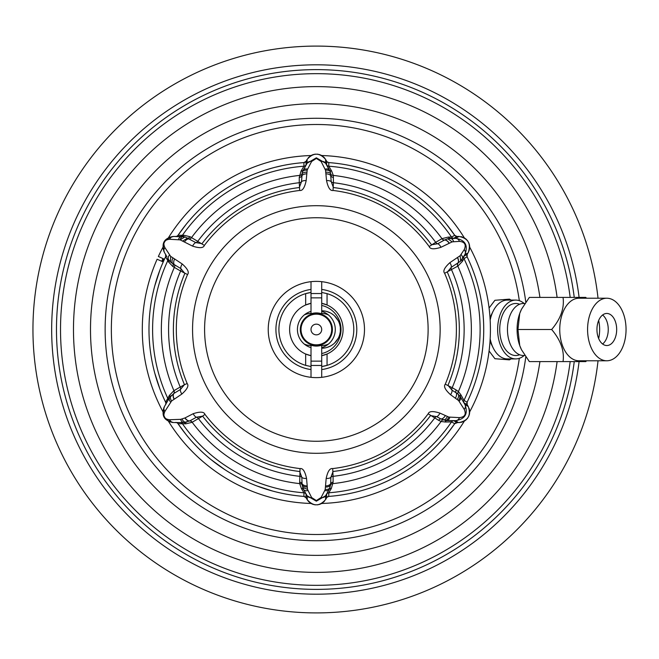<?xml version="1.0" encoding="UTF-8"?>
<svg xmlns="http://www.w3.org/2000/svg" width="659" height="659" viewBox="0 0 659 659"><rect width="100%" height="100%" fill="white"/><g stroke="black" fill="none" stroke-linecap="round" stroke-linejoin="round"><path stroke-width="0.99" d="M598.034 298.222A283.411 283.411 0 0 0 300.693 46.525A283.411 283.411 0 0 0 32.95 329.5A283.411 283.411 0 0 0 300.693 612.475A283.411 283.411 0 0 0 598.034 360.778M321.707 313.808A16.574 16.574 0 0 0 311.007 313.808M311.007 345.192A16.574 16.574 0 0 0 321.707 345.192M511.071 358.908L509.448 359.863L494.917 358.71L489.077 350.992M509.448 359.863A32.085 19.729 90 0 0 510.964 358.908M510.964 300.092A32.085 19.729 90 0 0 509.448 299.137L511.071 300.092M489.077 308.008L494.917 300.29L509.448 299.137M524.169 303.486A29.408 18.09 90 0 0 515.733 300.092L507.298 300.092A29.408 18.09 90 0 0 493.196 311.089L491.54 314.434A24.062 14.795 90 0 0 490.041 318.132M490.041 340.868A24.062 14.795 90 0 0 491.54 344.566L493.196 347.911A29.408 18.09 -90 0 1 490.156 338.883M525.791 302.102A211.218 211.218 0 0 0 302.629 118.727A211.218 211.218 0 0 0 105.135 329.5A211.218 211.218 0 0 0 302.629 540.273A211.218 211.218 0 0 0 525.791 356.898M570.175 361.585A255.832 255.832 0 0 1 300.282 584.83A255.832 255.832 0 0 1 60.521 329.5A255.832 255.832 0 0 1 300.282 74.17A255.832 255.832 0 0 1 570.175 297.415M493.196 311.089A29.408 18.09 90 0 0 490.156 320.117M524.169 355.514A29.408 18.09 -90 0 1 515.733 358.908L507.298 358.908A29.408 18.09 -90 0 1 493.196 347.911M515.733 358.908A29.408 18.09 -90 0 1 497.644 329.5A29.408 18.09 90 0 1 515.733 300.092M519.597 304.252A26.014 15.997 90 0 0 499.736 329.5A26.014 15.997 -90 0 0 519.597 354.748M524.852 303.486L523.46 303.486A26.014 15.997 90 0 0 507.463 329.5A26.014 15.997 90 0 0 523.46 355.514L524.852 355.514M521.483 309.302A32.085 19.729 90 0 0 521.434 309.417A32.085 19.729 90 0 0 519.729 313.462L517.949 329.5L519.729 345.538A32.085 19.729 -90 0 1 519.729 313.462L521.549 309.178L529.342 297.415L563.05 297.415C564.499 308.107 560.71 318.808 551.657 329.5C560.71 340.192 564.508 350.893 563.05 361.585L585.826 361.585L586.469 360.778M521.434 349.583L519.729 345.538A32.085 19.729 90 0 0 521.434 349.583A32.085 19.729 90 0 0 521.483 349.698M606.815 360.778L578.981 360.778A31.278 19.235 -90 0 1 559.746 329.5A31.278 19.235 90 0 1 578.981 298.222L606.815 298.222A31.278 19.235 90 0 0 587.581 329.5A31.278 19.235 90 0 0 606.815 360.778A31.278 19.235 90 0 0 626.05 329.5A31.278 19.235 90 0 0 606.815 298.222M563.05 361.585L529.342 361.585L521.549 349.822M551.657 329.5L517.949 329.5M586.469 298.222L585.826 297.415L563.05 297.415M596.947 329.5A16.038 9.869 -90 0 1 606.815 313.462A16.038 9.869 -90 0 1 616.676 329.5A16.038 9.869 -90 0 1 606.815 345.538A16.038 9.869 -90 0 1 596.947 329.5M602.598 314.994A16.038 9.869 -90 0 1 602.655 315.043A16.038 9.869 -90 0 1 608.249 329.5A16.038 9.869 90 0 1 602.655 343.957A16.038 9.869 90 0 1 602.598 344.006M598.669 338.553A26.739 16.442 90 0 0 599.641 329.5A26.739 16.442 -90 0 0 598.669 320.447M321.707 289.433L321.707 292.456L327.053 293.626A37.431 37.431 0 0 1 327.053 365.374L321.707 366.544A37.431 37.431 0 0 0 327.053 365.374L327.053 354.007L321.707 355.695L321.707 369.567A40.421 40.421 0 0 0 321.707 289.433L321.707 281.673M311.007 281.673L311.007 289.433A40.421 40.421 0 0 0 311.007 369.567L311.007 377.327M321.707 292.456L321.707 303.305L327.053 304.993A26.739 26.739 0 0 0 321.707 303.305L321.707 310.784A18.716 18.716 0 0 1 340.423 329.5A18.716 18.716 0 0 1 321.707 348.216L321.707 344.624A16.038 16.038 0 0 1 311.007 344.624L311.007 366.544L305.661 365.374L305.661 354.007A26.739 26.739 0 0 0 311.007 355.695L305.661 354.007A26.739 26.739 0 0 1 305.661 304.993L311.007 303.305L311.007 311.361A18.905 18.905 0 0 0 311.007 347.639M327.053 293.626L327.053 304.993A26.739 26.739 0 0 1 321.707 355.695L321.707 347.639A18.905 18.905 0 0 0 321.707 311.361L321.707 314.376A16.038 16.038 0 0 0 311.007 314.376L311.007 310.784M311.007 289.433L311.007 292.456A37.431 37.431 0 0 0 305.661 293.626L311.007 292.456L311.007 303.305A26.739 26.739 0 0 0 305.661 304.993L305.661 293.626A37.431 37.431 0 0 0 305.661 365.374M311.007 361.132L321.707 361.132M311.007 365.465L321.707 365.465L311.007 365.465M311.007 369.567L311.007 366.544M321.707 377.327L321.707 369.567M321.707 297.868L311.007 297.868M321.707 293.535L311.007 293.535M321.707 353.553A24.638 24.638 0 0 0 321.707 305.447M323.025 310.834L325.62 311.196M326.88 311.518L330.456 312.959M331.559 313.593L333.619 315.06M334.55 315.892L338.265 320.785M338.364 320.974L338.8 321.88M339.08 322.539L339.253 323.001M339.64 324.154L340.176 326.502M340.332 327.696L340.332 331.304M340.176 332.498L339.64 334.846M339.253 335.999L339.08 336.461M338.8 337.12L338.364 338.026M338.265 338.215L334.55 343.108M333.619 343.94L331.559 345.407M330.456 346.041L326.88 347.482M325.62 347.804L323.025 348.166M327.704 340.843A16.038 16.038 0 0 0 327.704 318.157A16.038 16.038 0 0 0 305.01 318.157A16.038 16.038 0 0 0 305.01 340.843A16.038 16.038 0 0 0 327.704 340.843A16.038 16.038 0 0 0 327.704 318.157A16.038 16.038 0 0 0 305.01 318.157A16.038 16.038 0 0 0 305.01 340.843A16.038 16.038 0 0 0 327.704 340.843M320.142 333.281A5.346 5.346 0 0 0 320.142 325.719A5.346 5.346 0 0 0 312.572 325.719A5.346 5.346 0 0 0 312.572 333.281A5.346 5.346 0 0 0 320.142 333.281M331.502 334.797L332.4 329.755M332.383 328.726L331.32 323.717M326.329 316.93L323.083 314.936M322.136 314.532L317.127 313.478M321.658 344.641L316.617 345.538M315.587 345.522L310.578 344.468M303.791 339.467L301.797 336.23M301.394 335.283L300.331 330.274M300.315 329.245L301.212 324.203M483.352 340.769L483.442 339.278M179.833 239.785A163.358 163.358 0 0 1 182.082 236.457M164.437 259.275L158.366 256.466A174.058 174.058 0 0 1 163.028 247.125M167.279 239.654A174.058 174.058 0 0 1 311.032 155.524M321.683 155.524A174.058 174.058 0 0 1 464.364 237.907M469.686 247.125A174.058 174.058 0 0 1 469.686 411.875M464.364 421.093A174.058 174.058 0 0 1 321.683 503.476M311.032 503.476A174.058 174.058 0 0 1 167.279 419.346M163.028 411.875A174.058 174.058 0 0 1 157.114 259.234L163.234 261.936M161.76 261.285A168.976 168.976 0 0 1 162.979 258.6M163.827 258.995A168.037 168.037 0 0 0 162.625 261.664L161.9 261.343M326.675 161.579L328.775 162.592A2.677 2.677 0 0 0 328.775 162.592A167.37 167.37 0 0 1 454.694 235.288L456.901 236.457L453.763 238.261L447.716 238.731L455.715 238.352C465.205 240.008 468.294 245.354 464.974 254.39L460.649 261.129L451.3 267.29L447.304 272.101A142.978 142.978 0 0 1 447.98 385.334L451.992 390.136L458.129 394.14L460.476 396.965A5.346 3.237 149.6 0 1 459.051 401.257L464.241 409.387C466.424 414.313 464.842 417.056 459.48 417.625L448.804 417.065L439.932 413.111C433.029 410.887 429.116 411.117 428.177 413.811L438.639 420.343A2.677 1.796 120 0 1 440.937 418.943L436.686 416.645L430.525 415.574A142.978 142.978 0 0 1 333.026 471.498L330.867 477.371L330.645 484.81L329.187 489.448L325.62 495.757L316.361 501.186L307.094 495.757L303.527 489.448L302.069 484.81L301.847 477.371L299.688 471.498A142.978 142.978 0 0 1 202.618 416.134L196.456 417.221L189.652 420.961L183.894 422.543A5.346 3.55 -90 0 1 180.64 419.346L169.594 419.734C164.305 419.132 162.715 416.381 164.832 411.48L171.604 400.977L181.868 394.049A5.346 2.496 52.9 0 1 180.434 389.477A2.677 1.788 -120 0 0 180.237 387.039L173.795 390.754A2.677 1.804 -120 0 1 173.795 393.497L180.434 389.477L184.454 384.683L180.237 387.039A147.781 147.781 0 0 1 180.632 271.03L172.905 266.565L168.539 261.944L165.598 256.804A167.37 167.37 0 0 0 165.598 402.196L165.714 402.435M446.728 434.462L454.694 423.712A167.37 167.37 0 0 1 328.775 496.408L326.675 497.421M483.261 317.004L483.492 320.628M325.941 160.005L326.658 161.266L326.666 164.882L329.549 170.154A2.677 2.068 150.6 0 0 331.65 171.027L333.314 175.418L333.446 182.708A147.781 147.781 0 0 1 435.69 242.323L442.082 238.624L448.392 237.075L451.555 237.1L454.694 235.288A2.677 2.677 0 0 0 454.702 235.296L446.728 224.538M166.958 256.821L164.462 252.496C161.002 243.344 164.083 237.998 173.729 236.457L184.973 236.919L195.847 242.594L202.016 243.665A142.978 142.978 0 0 1 299.326 187.543L301.493 181.67L302.316 172.073L307.094 163.243L316.361 157.814L325.62 163.243L330.406 172.073L331.222 181.67L333.388 187.543A142.978 142.978 0 0 1 431.538 244.794L437.7 243.739A2.677 1.796 -120 0 1 435.69 242.323L429.174 246.532C430.096 249.25 434.026 249.506 440.945 247.298L452.189 241.861L459.48 241.375C464.842 241.944 466.424 244.687 464.241 249.613L460.163 255.684L449.842 262.702C444.463 267.603 442.724 271.129 444.619 273.279L457.923 266.055L462.412 261.359L463.977 258.616L467.116 256.796A167.37 167.37 0 0 1 467.116 402.196L466.86 403.572M360.687 168.103L350.291 165.607L360.778 168.136M362.129 168.515L363.677 168.959M367.014 169.981L368.455 170.442M375.589 172.963L376.132 173.169M368.389 170.426L366.948 169.956M366.017 169.668L365.308 169.445M363.595 168.935L362.03 168.482M483.525 337.696L483.195 342.869M483.533 321.477L483.508 320.966M272.579 167.954L264.333 170.417M264.3 170.434L263.402 170.73M258.666 172.386L258.196 172.559M257.504 172.815L256.821 173.078M229.11 186.67L226.836 188.087M209.529 200.657L207.478 202.387M185.986 224.538L177.872 235.502M159.931 269.959L154.816 285.726M149.28 339.41L149.371 340.769M154.816 373.274L159.931 389.041M180.261 422.543L175.813 422.543A2.677 2.677 0 0 1 178.021 423.712L185.986 434.462M211.391 459.867L224.801 469.612M256.821 485.922L272.579 491.046M202.618 416.134L192.033 422.337L185.838 423.811L178.021 423.712A167.37 167.37 0 0 0 303.939 496.408L303.931 492.792L301.418 488.566L299.68 483.615L300.026 468.59A140.046 140.046 0 0 1 204.957 414.363C203.993 411.677 200.081 411.455 193.211 413.695L184.94 417.963L180.64 419.346M306.171 180.624A5.346 2.504 7.1 0 0 301.493 181.67A2.677 1.788 0 0 1 299.268 182.708L299.68 190.451C302.481 191.003 304.647 187.724 306.171 180.624L307.16 170.244A5.346 3.419 18.7 0 0 302.308 172.073L306.048 164.882L306.056 161.266L303.939 162.592A167.37 167.37 0 0 0 178.021 235.288A2.677 2.677 0 0 1 175.813 236.457L176.093 236.606M262.463 171.043L256.582 173.169M257.125 172.963L258.567 172.427M258.616 172.403L263.056 170.846M269.745 168.753L274.391 167.477M274.539 167.435L282.423 165.607M277.521 166.694L274.704 167.394M273.658 167.666L272.497 167.979M266.434 169.75L264.934 170.228M264.679 170.31L263.625 170.656M149.519 316.131L149.222 320.628M149.206 320.966L149.181 321.477M327.432 162.106A2.677 2.677 0 0 0 327.91 162.378M326.658 161.266L326.287 160.615M309.952 156.241L307.094 159.453C313.272 152.427 319.442 152.427 325.62 159.453L325.62 163.243A5.346 4.193 150.6 0 0 321.114 161.488L325.554 170.244L326.543 180.624C328.083 187.733 330.241 191.011 333.034 190.451A140.046 140.046 0 0 1 429.174 246.532M325.554 170.244A5.346 3.419 161.3 0 1 330.406 172.073L329.549 170.187A5.346 3.328 150.4 0 0 325.118 169.19M333.454 177.411A2.677 1.796 180 0 1 331.082 176.101A5.346 3.204 178.2 0 0 326.131 173.852M333.034 190.451L333.446 182.708A2.677 1.788 180 0 1 331.23 181.67A5.346 2.504 172.9 0 0 326.543 180.624M325.999 172.221A5.346 3.328 171.1 0 1 330.942 174.289A2.677 1.763 171.7 0 0 333.314 175.418A155.013 155.013 0 0 1 441.983 238.682A2.677 1.796 -120 0 0 444.339 240.098L437.7 243.739A5.346 2.512 67.2 0 1 440.945 247.298M449.043 243.146A5.346 3.443 60.7 0 0 444.339 240.098L444.454 240.033A5.346 3.46 60.7 0 1 449.166 243.08M328.775 162.592L328.783 166.208L331.65 171.027M455.311 235.93A2.677 2.677 0 0 0 455.789 236.21M456.621 236.606L458.985 236.457C468.17 238.286 471.251 243.632 468.252 252.496L468.664 251.705M460.163 255.684L460.649 261.129L464.076 256.12L467.206 254.308L467.116 256.796A2.677 2.677 152.8 0 1 467.206 254.308L466.943 254.473M450.558 394.716A5.346 2.504 127.1 0 0 451.992 390.136A2.677 1.788 120 0 1 452.198 387.698L445.278 384.189C443.416 386.339 445.171 389.848 450.558 394.716L458.417 400.425A5.346 3.328 139.6 0 0 459.372 395.416L464.076 402.88L467.206 404.692L467.116 402.196A2.677 2.677 30.9 0 0 467.206 404.692L466.943 404.527M455.476 398.003A5.346 3.114 122.3 0 0 456.102 392.665A2.677 1.796 120 0 1 456.168 389.98L458.4 391.57L460.855 394.757A2.677 1.985 149.4 0 0 460.501 396.982L464.974 404.61A5.346 4.193 149.4 0 1 464.241 409.387M469.612 410.582L468.252 406.504L464.974 404.61C468.285 413.663 465.196 419.009 455.715 420.648A5.346 4.193 -89.4 0 0 459.48 417.625M467.585 405.343L468.252 406.504C471.251 415.368 468.17 420.714 458.985 422.543L459.883 422.51M468.689 416.348L469.06 415.458M469.315 414.635L469.537 413.63M469.373 409.28L469.093 408.358M461.02 422.353L461.951 422.122M463.351 421.612L464.233 421.167M466.028 419.898L466.498 419.47M467.149 418.762L467.733 418.004M467.206 404.692L467.931 405.952M438.639 420.343L441.135 421.472L445.122 422.007L451.555 421.9L454.694 423.712A2.677 2.677 -147.2 0 1 456.901 422.543L456.621 422.394M455.493 422.946L454.694 423.712L457.659 422.543M445.122 422.007A2.677 1.985 90.6 0 1 446.868 420.59L453.763 420.739L456.901 422.543L458.985 422.543L456.901 422.543M326.18 478.409A5.346 2.504 -172.8 0 0 330.867 477.371A2.677 1.796 180 0 1 333.092 476.333L332.688 468.59C329.887 468.03 327.712 471.3 326.18 478.409L325.208 489.373A5.346 3.493 -162.1 0 0 330.085 487.421L326.666 494.118L326.658 497.734A2.677 2.677 90.9 0 1 328.775 496.408L328.783 492.792A163.762 163.762 0 0 0 451.555 421.9A2.677 2.677 119.9 0 1 453.763 420.739M325.744 485.897A5.346 3.279 -178.6 0 0 330.711 483.541A2.677 1.796 180 0 1 333.1 482.223L331.296 488.566A2.677 2.134 -150.7 0 0 329.187 489.489L329.187 489.448A5.346 3.402 -150.4 0 1 324.755 490.51L321.114 497.512L316.361 500.568L311.6 497.512L307.506 489.373L306.542 478.409C305.002 471.309 302.835 468.038 300.026 468.59M322.762 502.759L325.62 499.547L325.62 495.757A5.346 4.193 -150.6 0 1 321.114 497.512M326.287 498.385L325.62 499.547C319.442 506.573 313.272 506.573 307.094 499.547L307.572 500.296M317.308 504.852L318.264 504.72M319.104 504.53L320.093 504.217M323.775 501.903L324.434 501.202M308.28 501.202L308.939 501.903M310.076 502.858L310.908 503.402M312.901 504.316L313.511 504.506M314.45 504.72L315.397 504.852M326.658 497.734L325.941 498.995M306.04 497.421L306.427 498.385M306.773 498.995L306.056 497.734L303.939 496.408A2.677 2.677 0 0 1 303.947 496.408M305.282 496.894A2.677 2.677 0 0 0 304.804 496.622M306.056 497.734L306.048 494.118L302.629 487.421L307.506 489.373M307.325 499.926L307.094 495.757A5.346 4.193 -29.4 0 0 311.6 497.512M301.418 488.566A2.677 2.134 -29.3 0 1 303.527 489.489L303.527 489.448A5.346 3.402 -29.6 0 0 307.959 490.51M299.614 482.223A2.677 1.796 0 0 1 302.003 483.541A5.346 3.279 -1.4 0 0 306.97 485.897M306.542 478.409A5.346 2.504 -7.2 0 1 301.847 477.371A2.677 1.796 0 0 0 299.623 476.333A147.781 147.781 0 0 1 198.466 418.613A2.677 1.788 -120 0 0 196.456 417.221A5.346 2.496 -112.9 0 1 193.211 413.695M192.033 422.337A2.677 1.804 -120 0 0 189.652 420.961A5.346 3.452 -119.3 0 1 184.94 417.963M182.131 422.543L180.426 422.543M185.583 422.411L183.894 422.543A2.677 2.29 -90 0 1 185.838 423.811M183.894 422.543L174.355 422.543M175.047 422.543L176.093 422.394M173.399 422.534L173.729 422.543A5.346 4.695 -90 0 1 169.594 419.734M164.766 405.977L164.462 406.504C161.661 415.425 164.75 420.772 173.729 422.543C164.066 420.969 160.977 415.623 164.462 406.504A5.346 4.695 30 0 0 164.832 411.48M163.885 416.035L164.47 417.213M171.991 422.403L172.757 422.501M173.795 390.754L169.421 395.375L165.598 402.196A2.677 2.677 0 0 1 165.508 404.692L165.771 404.527M167.732 400.837L165.121 405.367M165.598 256.804L165.664 254.621M165.59 254.448L166.241 255.577M165.771 254.473L165.862 255.7A2.677 2.677 0 0 0 165.862 255.667M181.868 394.049C187.255 389.197 189.018 385.696 187.164 383.546L184.454 384.683A142.978 142.978 0 0 1 184.85 273.394L180.838 268.592A2.677 1.788 120 0 1 180.632 271.03L187.543 274.548C189.421 272.398 187.667 268.88 182.279 264.012L170.632 256.343L164.832 247.52C162.707 242.636 164.289 239.884 169.594 239.266L180.146 239.876L192.601 246.128C199.512 248.361 203.433 248.122 204.364 245.428L190.13 236.738L183.943 235.263L178.021 235.288L177.222 236.054M183.943 235.263A2.677 2.496 -90 0 1 181.9 236.457L178.704 236.457M177.271 236.457L175.969 236.457M306.583 173.852A5.346 3.204 1.8 0 0 301.633 176.101A2.677 1.796 -0 0 1 299.26 177.411L301.064 171.027A2.677 2.068 29.4 0 0 303.165 170.154L303.165 170.187A5.346 3.328 29.6 0 1 307.596 169.19L311.6 161.488L316.361 158.432L321.114 161.488M306.427 160.615L307.094 159.453L307.094 163.243A5.346 4.193 29.4 0 1 311.6 161.488M315.406 154.148L314.45 154.28M313.61 154.47L312.621 154.783M308.939 157.097L308.28 157.798M324.434 157.798L323.775 157.097M322.638 156.142L321.806 155.598M319.813 154.684L319.203 154.494M318.264 154.28L317.317 154.148M306.04 161.579L306.773 160.005M306.056 161.266A2.677 2.677 -89.1 0 1 303.939 162.592L303.931 166.208A163.762 163.762 0 0 0 182.386 235.321A2.677 2.669 -90 0 1 180.204 236.457L175.047 236.457M325.208 489.373L324.755 490.51M458.417 400.425L459.051 401.257M456.168 389.98L452.198 387.698A147.781 147.781 0 0 0 451.522 269.737A2.677 1.796 60 0 1 451.3 267.29A5.346 2.512 -127.2 0 0 449.842 262.702M457.923 266.055A2.677 1.804 60 0 1 457.89 263.295A5.346 3.46 -120.7 0 0 457.61 257.694M462.412 261.359A2.677 2.315 30.9 0 1 462.288 259.003L462.231 259.036A5.346 3.6 -149.5 0 0 461.078 254.563M467.931 253.048L464.974 254.39A5.346 4.193 -149.4 0 0 464.241 249.613M463.203 237.322L458.985 236.457L455.715 238.352A5.346 4.193 89.4 0 1 459.48 241.375M448.392 237.075A2.677 2.315 -90.9 0 0 450.377 238.369L450.319 238.401A5.346 3.6 89.5 0 1 453.614 241.639M442.082 238.624A2.677 1.804 -120 0 0 444.454 240.033L447.716 238.731L452.189 241.861M457.659 236.457L458.351 236.457M469.093 250.642L469.373 249.72M469.628 248.262L469.686 247.265M469.48 245.082L469.34 244.456M469.06 243.542L468.697 242.66M467.206 254.308L467.585 253.657M467.733 240.996L467.149 240.238M466.564 239.604L465.798 238.904M461.951 236.878L461.02 236.647M460.855 394.757L463.985 400.384L467.116 402.196M458.351 422.543L455.715 420.648L446.843 420.574A5.346 3.237 -89.6 0 0 449.842 417.196M331.296 488.566L328.783 492.792A2.677 2.677 -179.9 0 0 326.666 494.118M439.932 413.111A5.346 2.504 -67.1 0 1 436.686 416.645A2.677 1.788 120 0 0 434.676 418.045A147.781 147.781 0 0 1 333.092 476.333L333.1 482.223M448.804 417.065A5.346 3.328 -79.6 0 1 444.949 420.401L446.843 420.574L440.937 418.943A5.346 3.114 -62.3 0 0 445.245 415.73M307.16 170.244L307.596 169.19M202.618 416.142L204.957 414.363M164.322 406.751L169.544 397.698A5.346 3.55 30 0 0 170.689 402.105M168.663 399.23L167.814 400.697M164.462 417.196L163.926 416.126M169.421 395.375A2.677 2.29 -150 0 1 169.561 397.674M168.539 261.944A2.677 2.496 150 0 0 168.547 259.58A5.346 3.765 -30 0 1 169.52 255.025M164.305 252.216L164.783 253.048M165.137 253.657L165.508 254.308M174.33 236.457L173.729 236.457C164.593 238.492 161.513 243.846 164.462 252.496A5.346 4.695 -30 0 1 164.832 247.52M173.432 236.457L173.729 236.457A5.346 4.695 90 0 0 169.594 239.266M168.358 237.907L165.121 240.799M163.72 250.922L164.017 251.631M180.146 239.876L184.981 236.919L181.868 236.457A5.346 3.765 90 0 0 178.449 239.571M190.13 236.738A2.677 1.952 -60 0 1 187.634 238.056L182.774 240.996M301.064 171.027L303.931 166.208A2.677 2.677 0.1 0 0 306.048 164.882M192.601 246.128A5.346 2.504 112.9 0 1 195.847 242.594A2.677 1.788 -60 0 0 197.857 241.194A147.781 147.781 0 0 1 299.268 182.708L299.26 177.411M170.294 261.821L168.531 259.547L170.492 262.01L170.632 256.343M169.363 260.775L169.791 261.293M172.905 266.565A2.677 1.952 120 0 0 172.798 263.748L169.668 261.153M182.279 264.012A5.346 2.504 -52.9 0 0 180.838 268.592L172.798 263.748A5.346 3.641 -58.7 0 1 172.922 258.064M170.483 396.331L169.544 397.698L173.795 393.497A5.346 3.452 59.3 0 0 174.034 399.082M316.361 217.742A111.758 111.758 0 0 1 428.119 329.5A111.758 111.758 0 0 1 316.361 441.258A111.758 111.758 0 0 1 204.595 329.5A111.758 111.758 0 0 1 316.361 217.742M316.361 377.623A48.123 48.123 0 0 0 364.485 329.5A48.123 48.123 0 0 0 316.361 281.377A48.123 48.123 0 0 0 268.229 329.5A48.123 48.123 0 0 0 316.361 377.623M579.096 297.415A264.696 264.696 0 0 0 300.282 65.299A264.696 264.696 0 0 0 51.666 329.5A264.696 264.696 0 0 0 300.282 593.701A264.696 264.696 0 0 0 579.096 361.585M574.244 361.585A259.877 259.877 0 0 1 300.282 588.882A259.877 259.877 0 0 1 56.476 329.5A259.877 259.877 0 0 1 300.282 70.118A259.877 259.877 0 0 1 574.244 297.415M519.325 300.677A204.998 204.998 0 0 0 301.913 125.012A204.998 204.998 0 0 0 111.355 329.5A204.998 204.998 0 0 0 301.913 533.988A204.998 204.998 0 0 0 519.325 358.323M539.927 361.585A225.864 225.864 0 0 1 300.273 554.787A225.864 225.864 0 0 1 90.497 329.5A225.864 225.864 0 0 1 300.273 104.213A225.864 225.864 0 0 1 539.927 297.415M557.11 297.415A242.883 242.883 0 0 0 300.282 87.153A242.883 242.883 0 0 0 73.478 329.5A242.883 242.883 0 0 0 300.282 571.847A242.883 242.883 0 0 0 557.11 361.585M311.007 345.538A16.038 16.038 0 0 1 304.318 344.08M304.318 314.92A16.038 16.038 0 0 1 311.007 313.462M311.007 292.456A37.431 37.431 0 0 0 305.661 293.626M321.707 313.462A16.038 16.038 0 0 1 328.396 314.92M328.396 344.08A16.038 16.038 0 0 1 321.707 345.538M327.193 340.341A15.322 15.322 0 0 0 327.193 318.659A15.322 15.322 0 0 0 305.521 318.659A15.322 15.322 0 0 0 305.521 340.341A15.322 15.322 0 0 0 327.193 340.341M326.666 164.882A2.677 2.677 179.9 0 0 328.783 166.208A163.762 163.762 0 0 1 451.555 237.1A2.677 2.677 -119.9 0 0 453.763 238.261M464.076 402.88A2.677 2.677 120.1 0 1 463.985 400.384A163.762 163.762 0 0 0 463.985 258.616A2.677 2.677 59.9 0 1 464.076 256.12M316.361 501.186L316.361 500.568M307.036 487.017A5.346 3.369 -6.4 0 1 302.069 484.81A2.677 1.779 -5.8 0 0 299.68 483.615A155.013 155.013 0 0 1 192.164 422.262A2.677 1.788 -120 0 0 189.8 420.879A5.346 3.435 -119.3 0 1 185.097 417.872M180.657 422.543L180.204 422.543A2.677 2.669 -90 0 1 182.386 423.679A163.762 163.762 0 0 0 303.931 492.792A2.677 2.677 -0.1 0 1 306.048 494.118M167.798 258.27L167.699 258.106A2.677 2.669 150 0 1 167.814 260.569A163.762 163.762 0 0 0 167.814 398.431A2.677 2.669 -150 0 1 167.707 400.886A2.677 2.669 -150 0 1 167.699 400.894L167.938 400.474M316.361 157.814L316.361 158.432M444.619 273.279A140.046 140.046 0 0 1 445.278 384.189M316.361 205.699A123.801 123.801 0 0 1 440.154 329.5A123.801 123.801 0 0 1 316.361 453.301A123.801 123.801 0 0 1 192.56 329.5A123.801 123.801 0 0 1 316.361 205.699M428.177 413.811A140.046 140.046 0 0 1 332.688 468.59M457.305 399.329A5.346 3.27 131.9 0 0 458.129 394.14A2.677 1.746 131.4 0 1 458.4 391.57A155.013 155.013 0 0 0 457.816 266.112A2.677 1.796 60 0 1 457.774 263.361A5.346 3.443 -120.7 0 0 457.486 257.768M325.686 487.017A5.346 3.369 -173.6 0 0 330.645 484.81A2.677 1.779 -174.2 0 1 333.034 483.615A155.013 155.013 0 0 0 441.135 421.472A2.677 1.746 108.6 0 1 443.227 419.956A5.346 3.27 -71.9 0 0 447.304 416.645M204.364 245.428A140.046 140.046 0 0 1 299.68 190.451M187.164 383.546A140.046 140.046 0 0 1 187.543 274.548M186.53 422.213A5.346 3.649 -104.3 0 1 182.082 419.116M174.619 259.078A5.346 3.443 -59.3 0 0 174.355 264.663A2.677 1.796 120 0 1 174.33 267.406A155.013 155.013 0 0 0 173.927 390.672A2.677 1.788 -120 0 1 173.943 393.415A5.346 3.435 59.3 0 0 174.19 398.983M306.715 172.221A5.346 3.328 8.9 0 0 301.773 174.289A2.677 1.763 8.3 0 1 299.4 175.418A155.013 155.013 0 0 0 191.563 237.545A2.677 1.796 -60 0 1 189.199 238.945A5.346 3.443 119.3 0 0 184.504 241.968M171.151 395.573A5.346 3.649 44.3 0 0 171.604 400.977M166.628 402.748A166.686 166.686 0 0 1 166.019 401.488M467.116 256.796L466.852 255.725M458.985 422.543L459.43 422.534M459.834 422.51L463.236 421.661M464.669 420.912L466.226 419.717M469.422 414.182L469.678 412.221M307.547 500.255L309.977 502.784M311.353 503.649L313.157 504.407M319.557 504.399L321.378 503.641M166.422 419.659L167.378 420.45M169.577 421.702L172.493 422.468M165.598 402.204L165.862 403.275M325.167 158.745L322.737 156.216M321.361 155.351L319.557 154.593M313.157 154.601L311.336 155.359M468.64 251.754L469.612 248.385M469.678 246.763L469.422 244.818M466.226 239.283L464.661 238.08M163.877 407.682L163.102 410.598M163.102 413.094L163.21 413.778M163.267 414.099L163.407 414.659M163.308 244.728L163.094 245.955M163.111 248.484L163.91 251.392M172.411 236.54L169.495 237.331M167.337 238.574L166.793 239.003M166.546 239.225L166.126 239.621M168.202 397.69L168.803 398.983"/></g></svg>
